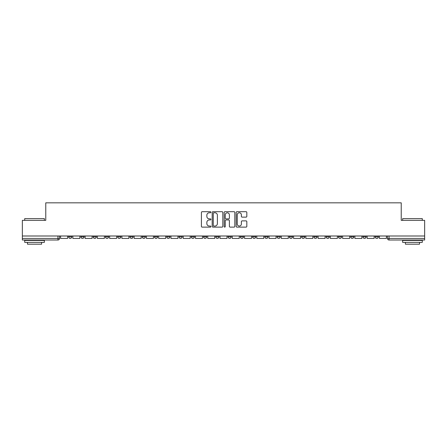 <?xml version="1.0" encoding="UTF-8"?>
<svg xmlns="http://www.w3.org/2000/svg" width="447" height="447" viewBox="0 0 447 447"><rect width="100%" height="100%" fill="white"/><g stroke="black" fill="none" stroke-linecap="round" stroke-linejoin="round"><path stroke-width="0.67" d="M210.923 212.236A0.542 0.542 0 0 0 210.386 211.699L202.184 211.699A0.771 0.771 0 0 0 201.413 212.47L201.413 226.355A0.771 0.771 0 0 0 202.184 227.126L210.386 227.126A0.542 0.542 0 0 0 210.923 226.59A0.542 0.542 0 0 0 210.386 226.048L209.325 226.048A2.47 2.47 0 0 1 206.855 223.578L206.855 222.422A2.47 2.47 0 0 1 209.325 219.952L210.386 219.952A0.542 0.542 0 0 0 210.923 219.41A0.542 0.542 0 0 0 210.386 218.874L209.325 218.874A2.47 2.47 0 0 1 206.855 216.404L206.855 215.247A2.47 2.47 0 0 1 209.325 212.778L210.386 212.778A0.542 0.542 0 0 0 210.923 212.236M375.206 236.865L375.206 235.999L375.206 236.865A1.57 1.57 0 0 0 376.782 238.435A1.57 1.57 0 0 1 375.206 236.865L378.352 236.865A1.57 1.57 0 0 1 376.782 238.435A1.57 1.57 0 0 0 378.352 236.865L378.352 235.999M362.947 235.999L362.947 236.865L366.087 236.865A1.57 1.57 0 0 1 364.517 238.435A1.57 1.57 0 0 1 362.947 236.865L362.947 235.999M313.895 236.865L313.895 235.999L313.895 236.865A1.57 1.57 0 0 0 315.47 238.435A1.57 1.57 0 0 1 313.895 236.865L317.04 236.865A1.57 1.57 0 0 1 315.47 238.435A1.57 1.57 0 0 0 317.04 236.865L317.04 235.999L317.04 236.865M203.536 235.999L203.536 236.865L206.676 236.865A1.57 1.57 0 0 1 205.106 238.435A1.57 1.57 0 0 1 203.536 236.865L203.536 235.999M166.748 235.999L166.748 236.865L169.894 236.865A1.57 1.57 0 0 1 168.318 238.435A1.57 1.57 0 0 1 166.748 236.865L166.748 235.999M142.224 235.999L142.224 236.865L145.364 236.865A1.57 1.57 0 0 1 143.794 238.435A1.57 1.57 0 0 1 142.224 236.865L142.224 235.999M129.96 235.999L129.96 236.865L133.105 236.865A1.57 1.57 0 0 1 131.53 238.435A1.57 1.57 0 0 1 129.96 236.865L129.96 235.999M105.436 235.999L105.436 236.865L108.582 236.865A1.57 1.57 0 0 1 107.006 238.435A1.57 1.57 0 0 1 105.436 236.865L105.436 235.999M246.051 217.136A0.771 0.771 0 0 0 246.822 216.365L246.822 212.47A0.771 0.771 0 0 0 246.051 211.699L236.944 211.699A0.771 0.771 0 0 0 236.172 212.47L236.172 226.355A0.771 0.771 0 0 0 236.944 227.126L246.051 227.126A0.771 0.771 0 0 0 246.822 226.355L246.822 221.651A0.771 0.771 0 0 0 246.051 220.879L242.151 220.879A0.771 0.771 0 0 0 241.38 221.651L241.38 223.986A2.062 2.062 0 0 1 239.318 226.048A2.062 2.062 0 0 1 237.251 223.986L237.251 214.839A2.062 2.062 0 0 1 239.318 212.778A2.062 2.062 0 0 1 241.38 214.839L241.38 216.365A0.771 0.771 0 0 0 242.151 217.136L246.051 217.136M22.35 235.999L22.35 220.354L45.773 220.354L45.773 202.826L401.227 202.826L401.227 220.354L424.65 220.354L424.65 235.999L22.35 235.999L22.35 238.435L59.529 238.435L59.529 235.999L59.529 238.435A1.57 1.57 0 0 1 57.959 240.005L22.35 240.005L22.35 238.435M222.824 212.47A0.771 0.771 0 0 0 222.053 211.699L212.951 211.699A0.771 0.771 0 0 0 212.18 212.47L212.18 226.355A0.771 0.771 0 0 0 212.951 227.126L222.053 227.126A0.771 0.771 0 0 0 222.824 226.355L222.824 212.47M224.947 211.699L234.049 211.699A0.771 0.771 0 0 1 234.82 212.47L234.82 226.355A0.771 0.771 0 0 1 234.049 227.126L230.155 227.126A0.771 0.771 0 0 1 229.384 226.355L229.384 220.723A0.771 0.771 0 0 0 228.613 219.952L226.026 219.952A0.771 0.771 0 0 0 225.254 220.723L225.254 226.59A0.542 0.542 0 0 1 224.712 227.126A0.542 0.542 0 0 1 224.176 226.59L224.176 212.47A0.771 0.771 0 0 1 224.947 211.699M387.471 235.999L387.471 238.435L424.65 238.435L424.65 240.005L389.041 240.005A1.57 1.57 0 0 1 387.471 238.435L387.471 235.999M424.65 235.999L424.65 238.435M366.087 235.999L366.087 236.865L366.087 235.999M350.683 235.999L350.683 236.865L353.828 236.865L353.828 235.999L353.828 236.865A1.57 1.57 0 0 1 352.253 238.435A1.57 1.57 0 0 1 350.683 236.865A1.57 1.57 0 0 0 352.253 238.435M341.564 235.999L341.564 236.865A1.57 1.57 0 0 1 339.994 238.435A1.57 1.57 0 0 1 338.418 236.865L341.564 236.865M338.418 235.999L338.418 236.865M326.159 235.999L326.159 236.865L329.305 236.865L329.305 235.999L329.305 236.865A1.57 1.57 0 0 1 327.729 238.435A1.57 1.57 0 0 1 326.159 236.865A1.57 1.57 0 0 0 327.729 238.435M301.636 235.999L301.636 236.865L304.776 236.865L304.776 235.999L304.776 236.865A1.57 1.57 0 0 1 303.206 238.435A1.57 1.57 0 0 1 301.636 236.865A1.57 1.57 0 0 0 303.206 238.435M292.517 236.865L292.517 235.999L292.517 236.865A1.57 1.57 0 0 1 290.941 238.435A1.57 1.57 0 0 1 289.371 236.865L292.517 236.865A1.57 1.57 0 0 1 290.941 238.435M289.371 235.999L289.371 236.865M280.252 235.999L280.252 236.865A1.57 1.57 0 0 1 278.682 238.435A1.57 1.57 0 0 1 277.106 236.865L280.252 236.865A1.57 1.57 0 0 1 278.682 238.435M277.106 235.999L277.106 236.865M267.988 235.999L267.988 236.865A1.57 1.57 0 0 1 266.418 238.435A1.57 1.57 0 0 1 264.847 236.865L267.988 236.865M264.847 235.999L264.847 236.865M255.729 235.999L255.729 236.865A1.57 1.57 0 0 1 254.159 238.435A1.57 1.57 0 0 1 252.583 236.865L255.729 236.865M252.583 235.999L252.583 236.865M243.464 235.999L243.464 236.865A1.57 1.57 0 0 1 241.894 238.435A1.57 1.57 0 0 1 240.324 236.865L243.464 236.865M240.324 235.999L240.324 236.865M231.205 235.999L231.205 236.865A1.57 1.57 0 0 1 229.629 238.435A1.57 1.57 0 0 1 228.059 236.865A1.57 1.57 0 0 0 229.629 238.435M228.059 235.999L228.059 236.865L231.205 236.865M218.941 235.999L218.941 236.865A1.57 1.57 0 0 1 217.371 238.435A1.57 1.57 0 0 1 215.795 236.865A1.57 1.57 0 0 0 217.371 238.435M215.795 235.999L215.795 236.865L218.941 236.865M206.676 235.999L206.676 236.865A1.57 1.57 0 0 1 205.106 238.435M194.417 235.999L194.417 236.865A1.57 1.57 0 0 1 192.841 238.435A1.57 1.57 0 0 1 191.271 236.865L194.417 236.865M191.271 235.999L191.271 236.865M182.153 235.999L182.153 236.865A1.57 1.57 0 0 1 180.582 238.435A1.57 1.57 0 0 1 179.012 236.865L182.153 236.865L182.153 235.999M179.012 235.999L179.012 236.865M169.894 235.999L169.894 236.865M157.629 235.999L157.629 236.865A1.57 1.57 0 0 1 156.059 238.435A1.57 1.57 0 0 1 154.483 236.865L157.629 236.865L157.629 235.999M154.483 235.999L154.483 236.865M145.364 235.999L145.364 236.865L145.364 235.999M133.105 236.865L133.105 235.999L133.105 236.865A1.57 1.57 0 0 1 131.53 238.435M120.841 235.999L120.841 236.865A1.57 1.57 0 0 1 119.271 238.435A1.57 1.57 0 0 1 117.695 236.865A1.57 1.57 0 0 0 119.271 238.435A1.57 1.57 0 0 0 120.841 236.865L120.841 235.999M117.695 235.999L117.695 236.865L120.841 236.865M108.582 235.999L108.582 236.865M96.317 235.999L96.317 236.865A1.57 1.57 0 0 1 94.747 238.435A1.57 1.57 0 0 1 93.172 236.865A1.57 1.57 0 0 0 94.747 238.435A1.57 1.57 0 0 0 96.317 236.865L93.172 236.865L93.172 235.999M80.913 235.999L80.913 236.865L84.053 236.865L84.053 235.999L84.053 236.865A1.57 1.57 0 0 1 82.483 238.435A1.57 1.57 0 0 1 80.913 236.865A1.57 1.57 0 0 0 82.483 238.435M68.648 235.999L68.648 236.865L71.794 236.865L71.794 235.999L71.794 236.865A1.57 1.57 0 0 1 70.218 238.435A1.57 1.57 0 0 1 68.648 236.865A1.57 1.57 0 0 0 70.218 238.435M57.959 235.999L57.959 240.005A1.57 1.57 0 0 0 59.529 238.435M213.8 212.778A0.542 0.542 0 0 0 213.258 213.32L213.258 225.506A0.542 0.542 0 0 0 213.8 226.048L214.918 226.048A2.47 2.47 0 0 0 217.387 223.578L217.387 215.247A2.47 2.47 0 0 0 214.918 212.778L213.8 212.778M229.384 214.878A2.062 2.062 0 0 0 227.322 212.817A2.062 2.062 0 0 0 225.254 214.878L225.254 218.102A0.771 0.771 0 0 0 226.026 218.874L228.613 218.874A0.771 0.771 0 0 0 229.384 218.102L229.384 214.878M67.586 235.999L67.586 238.435L60.591 238.435L60.591 235.999M79.851 235.999L79.851 238.435L72.855 238.435L72.855 235.999M92.11 235.999L92.11 238.435L85.114 238.435L85.114 235.999M104.374 235.999L104.374 238.435L97.379 238.435L97.379 235.999M116.639 235.999L116.639 238.435L109.644 238.435L109.644 235.999M128.898 235.999L128.898 238.435L121.902 238.435L121.902 235.999M24.708 218.628L44.359 218.628L24.708 218.628L24.708 220.354M44.359 242.363L24.708 242.363L24.708 240.402L44.359 240.402L44.359 242.363M41.61 242.363L41.61 244.174L27.457 244.174L27.457 242.363M402.641 218.628L422.292 218.628L402.641 218.628L402.641 220.354M422.292 242.363L402.641 242.363L402.641 240.402L422.292 240.402L422.292 242.363M419.543 242.363L419.543 244.174L405.39 244.174L405.39 242.363M141.163 235.999L141.163 238.435L134.167 238.435L134.167 235.999M153.422 235.999L153.422 238.435L146.426 238.435L146.426 235.999M165.686 235.999L165.686 238.435L158.691 238.435L158.691 235.999M177.951 235.999L177.951 238.435L170.955 238.435L170.955 235.999M190.21 235.999L190.21 238.435L183.214 238.435L183.214 235.999M202.474 235.999L202.474 238.435L195.479 238.435L195.479 235.999M214.733 235.999L214.733 238.435L207.738 238.435L207.738 235.999M226.998 235.999L226.998 238.435L220.002 238.435L220.002 235.999M239.262 235.999L239.262 238.435L232.267 238.435L232.267 235.999M251.521 235.999L251.521 238.435L244.526 238.435L244.526 235.999M263.786 235.999L263.786 238.435L256.79 238.435L256.79 235.999M276.045 235.999L276.045 238.435L269.049 238.435L269.049 235.999M288.309 235.999L288.309 238.435L281.314 238.435L281.314 235.999M300.574 235.999L300.574 238.435L293.578 238.435L293.578 235.999M312.833 235.999L312.833 238.435L305.837 238.435L305.837 235.999M325.098 235.999L325.098 238.435L318.102 238.435L318.102 235.999M337.356 235.999L337.356 238.435L330.361 238.435L330.361 235.999M349.621 235.999L349.621 238.435L342.625 238.435L342.625 235.999M361.886 235.999L361.886 238.435L354.89 238.435L354.89 235.999M374.145 235.999L374.145 238.435L367.149 238.435L367.149 235.999M386.409 235.999L386.409 238.435L379.414 238.435L379.414 235.999M389.041 235.999L389.041 240.005M44.359 220.354L44.359 218.628M39.878 240.402L39.878 240.005M29.189 240.402L29.189 240.005M422.292 220.354L422.292 218.628M417.811 240.402L417.811 240.005M407.122 240.402L407.122 240.005"/></g></svg>
